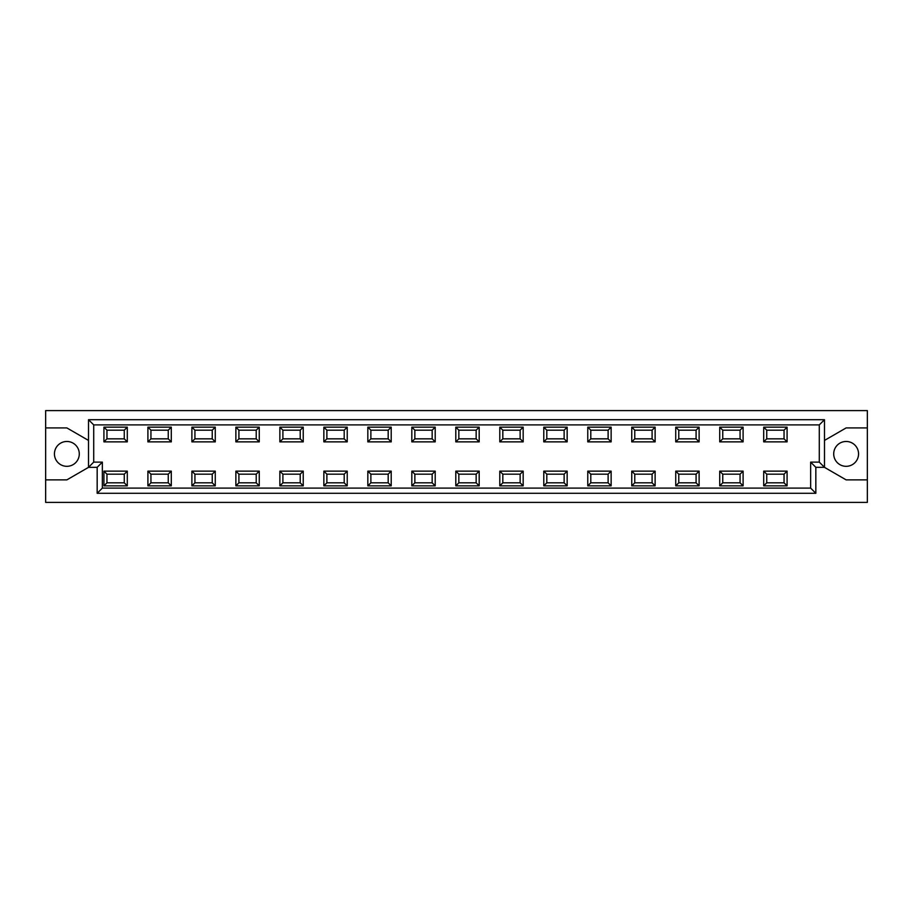 <?xml version="1.0" encoding="UTF-8"?>
<svg xmlns="http://www.w3.org/2000/svg" width="913" height="913" viewBox="0 0 913 913"><rect width="100%" height="100%" fill="white"/><g stroke="black" fill="none" stroke-linecap="round" stroke-linejoin="round"><path stroke-width="1.37" d="M147.906 441.869L147.906 427.147L171.29 427.147L171.29 441.869L147.906 441.869L150.942 438.833L168.254 438.833L168.254 430.183L150.942 430.183L150.942 438.833M150.942 430.183L147.906 427.147M168.254 438.833L171.29 441.869M171.29 427.147L168.254 430.183M168.254 474.167L150.942 474.167L147.906 471.131L171.29 471.131L168.254 474.167L168.254 482.817L171.29 485.853L147.906 485.853L147.906 471.131M150.942 474.167L150.942 482.817L147.906 485.853M150.942 482.817L168.254 482.817M171.29 471.131L171.29 485.853M191.89 441.869L191.89 427.147L215.274 427.147L215.274 441.869L191.89 441.869L194.926 438.833L212.238 438.833L212.238 430.183L194.926 430.183L194.926 438.833M194.926 430.183L191.89 427.147M212.238 438.833L215.274 441.869M215.274 427.147L212.238 430.183M212.238 474.167L194.926 474.167L191.89 471.131L215.274 471.131L212.238 474.167L212.238 482.817L215.274 485.853L191.89 485.853L191.89 471.131M194.926 474.167L194.926 482.817L191.89 485.853M194.926 482.817L212.238 482.817M215.274 471.131L215.274 485.853M235.874 441.869L235.874 427.147L259.258 427.147L259.258 441.869L235.874 441.869L238.909 438.833L256.222 438.833L256.222 430.183L238.909 430.183L238.909 438.833M238.909 430.183L235.874 427.147M256.222 438.833L259.258 441.869M259.258 427.147L256.222 430.183M256.222 474.167L238.909 474.167L235.874 471.131L259.258 471.131L256.222 474.167L256.222 482.817L259.258 485.853L235.874 485.853L235.874 471.131M238.909 474.167L238.909 482.817L235.874 485.853M238.909 482.817L256.222 482.817M259.258 471.131L259.258 485.853M279.869 441.869L279.869 427.147L303.242 427.147L303.242 441.869L279.869 441.869L282.893 438.833L300.217 438.833L300.217 430.183L282.893 430.183L282.893 438.833M282.893 430.183L279.869 427.147M300.217 438.833L303.242 441.869M303.242 427.147L300.217 430.183M300.217 474.167L282.893 474.167L279.869 471.131L303.242 471.131L300.217 474.167L300.217 482.817L303.242 485.853L279.869 485.853L279.869 471.131M282.893 474.167L282.893 482.817L279.869 485.853M282.893 482.817L300.217 482.817M303.242 471.131L303.242 485.853M323.853 441.869L323.853 427.147L347.225 427.147L347.225 441.869L323.853 441.869L326.877 438.833L344.201 438.833L344.201 430.183L326.877 430.183L326.877 438.833M326.877 430.183L323.853 427.147M344.201 438.833L347.225 441.869M347.225 427.147L344.201 430.183M344.201 474.167L326.877 474.167L323.853 471.131L347.225 471.131L344.201 474.167L344.201 482.817L347.225 485.853L323.853 485.853L323.853 471.131M326.877 474.167L326.877 482.817L323.853 485.853M326.877 482.817L344.201 482.817M347.225 471.131L347.225 485.853M367.836 441.869L367.836 427.147L391.209 427.147L391.209 441.869L367.836 441.869L370.872 438.833L388.185 438.833L388.185 430.183L370.872 430.183L370.872 438.833M370.872 430.183L367.836 427.147M388.185 438.833L391.209 441.869M391.209 427.147L388.185 430.183M388.185 474.167L370.872 474.167L367.836 471.131L391.209 471.131L388.185 474.167L388.185 482.817L391.209 485.853L367.836 485.853L367.836 471.131M370.872 474.167L370.872 482.817L367.836 485.853M370.872 482.817L388.185 482.817M391.209 471.131L391.209 485.853M411.82 441.869L411.82 427.147L435.204 427.147L435.204 441.869L411.82 441.869L414.856 438.833L432.169 438.833L432.169 430.183L414.856 430.183L414.856 438.833M414.856 430.183L411.82 427.147M432.169 438.833L435.204 441.869M435.204 427.147L432.169 430.183M432.169 474.167L414.856 474.167L411.82 471.131L435.204 471.131L432.169 474.167L432.169 482.817L435.204 485.853L411.82 485.853L411.82 471.131M414.856 474.167L414.856 482.817L411.82 485.853M414.856 482.817L432.169 482.817M435.204 471.131L435.204 485.853M455.804 441.869L455.804 427.147L479.188 427.147L479.188 441.869L455.804 441.869L458.84 438.833L476.152 438.833L476.152 430.183L458.84 430.183L458.84 438.833M458.84 430.183L455.804 427.147M476.152 438.833L479.188 441.869M479.188 427.147L476.152 430.183M476.152 474.167L458.84 474.167L455.804 471.131L479.188 471.131L476.152 474.167L476.152 482.817L479.188 485.853L455.804 485.853L455.804 471.131M458.84 474.167L458.84 482.817L455.804 485.853M458.84 482.817L476.152 482.817M479.188 471.131L479.188 485.853M499.788 441.869L499.788 427.147L523.172 427.147L523.172 441.869L499.788 441.869L502.823 438.833L520.136 438.833L520.136 430.183L502.823 430.183L502.823 438.833M502.823 430.183L499.788 427.147M520.136 438.833L523.172 441.869M523.172 427.147L520.136 430.183M520.136 474.167L502.823 474.167L499.788 471.131L523.172 471.131L520.136 474.167L520.136 482.817L523.172 485.853L499.788 485.853L499.788 471.131M502.823 474.167L502.823 482.817L499.788 485.853M502.823 482.817L520.136 482.817M523.172 471.131L523.172 485.853M543.783 441.869L543.783 427.147L567.156 427.147L567.156 441.869L543.783 441.869L546.807 438.833L564.131 438.833L564.131 430.183L546.807 430.183L546.807 438.833M546.807 430.183L543.783 427.147M564.131 438.833L567.156 441.869M567.156 427.147L564.131 430.183M564.131 474.167L546.807 474.167L543.783 471.131L567.156 471.131L564.131 474.167L564.131 482.817L567.156 485.853L543.783 485.853L543.783 471.131M546.807 474.167L546.807 482.817L543.783 485.853M546.807 482.817L564.131 482.817M567.156 471.131L567.156 485.853M587.767 441.869L587.767 427.147L611.139 427.147L611.139 441.869L587.767 441.869L590.791 438.833L608.115 438.833L608.115 430.183L590.791 430.183L590.791 438.833M590.791 430.183L587.767 427.147M608.115 438.833L611.139 441.869M611.139 427.147L608.115 430.183M608.115 474.167L590.791 474.167L587.767 471.131L611.139 471.131L608.115 474.167L608.115 482.817L611.139 485.853L587.767 485.853L587.767 471.131M590.791 474.167L590.791 482.817L587.767 485.853M590.791 482.817L608.115 482.817M611.139 471.131L611.139 485.853M631.75 441.869L631.75 427.147L655.123 427.147L655.123 441.869L631.75 441.869L634.775 438.833L652.099 438.833L652.099 430.183L634.775 430.183L634.775 438.833M634.775 430.183L631.75 427.147M652.099 438.833L655.123 441.869M655.123 427.147L652.099 430.183M652.099 474.167L634.775 474.167L631.75 471.131L655.123 471.131L652.099 474.167L652.099 482.817L655.123 485.853L631.75 485.853L631.75 471.131M634.775 474.167L634.775 482.817L631.75 485.853M634.775 482.817L652.099 482.817M655.123 471.131L655.123 485.853M675.734 441.869L675.734 427.147L699.118 427.147L699.118 441.869L675.734 441.869L678.77 438.833L696.083 438.833L696.083 430.183L678.77 430.183L678.77 438.833M678.77 430.183L675.734 427.147M696.083 438.833L699.118 441.869M699.118 427.147L696.083 430.183M696.083 474.167L678.77 474.167L675.734 471.131L699.118 471.131L696.083 474.167L696.083 482.817L699.118 485.853L675.734 485.853L675.734 471.131M678.77 474.167L678.77 482.817L675.734 485.853M678.77 482.817L696.083 482.817M699.118 471.131L699.118 485.853M719.718 441.869L719.718 427.147L743.102 427.147L743.102 441.869L719.718 441.869L722.754 438.833L740.066 438.833L740.066 430.183L722.754 430.183L722.754 438.833M722.754 430.183L719.718 427.147M740.066 438.833L743.102 441.869M743.102 427.147L740.066 430.183M740.066 474.167L722.754 474.167L719.718 471.131L743.102 471.131L740.066 474.167L740.066 482.817L743.102 485.853L719.718 485.853L719.718 471.131M722.754 474.167L722.754 482.817L719.718 485.853M722.754 482.817L740.066 482.817M743.102 471.131L743.102 485.853M97.166 493.294L815.834 493.294L815.834 467.319L824.485 467.319L824.485 419.706L88.515 419.706L88.515 467.319L88.515 440.431L66.866 427.923L45.65 427.923L45.65 410.61L867.35 410.61L867.35 502.39L45.65 502.39L45.65 479.873L66.866 479.873L88.515 467.353L97.166 467.319L97.166 493.294L102.359 488.101L810.641 488.101L810.641 462.126L819.292 462.126L819.292 424.899L93.708 424.899L93.708 462.126L102.359 462.126L97.166 467.319M766.737 430.183L766.737 438.833L784.05 438.833L784.05 430.183L766.737 430.183L763.702 427.147L787.086 427.147L784.05 430.183M784.05 438.833L787.086 441.869L763.702 441.869L763.702 427.147M766.737 438.833L763.702 441.869M787.086 427.147L787.086 441.869M766.737 474.167L766.737 482.817L784.05 482.817L784.05 474.167L766.737 474.167L763.702 471.131L787.086 471.131L784.05 474.167M784.05 482.817L787.086 485.853L763.702 485.853L763.702 471.131M766.737 482.817L763.702 485.853M787.086 471.131L787.086 485.853M106.958 430.183L106.958 438.833L124.271 438.833L124.271 430.183L106.958 430.183L103.922 427.147L127.295 427.147L124.271 430.183M124.271 438.833L127.295 441.869L103.922 441.869L103.922 427.147M106.958 438.833L103.922 441.869M127.295 427.147L127.295 441.869M106.958 474.167L106.958 482.817L124.271 482.817L124.271 474.167L106.958 474.167L103.922 471.131L127.295 471.131L124.271 474.167M124.271 482.817L127.295 485.853L103.922 485.853L103.922 471.131M106.958 482.817L103.922 485.853M127.295 471.131L127.295 485.853M88.515 467.319L93.708 462.126M102.359 462.126L102.359 488.101M815.834 493.294L810.641 488.101M66.866 441.47A12.428 12.428 0 0 0 56.104 460.106A12.428 12.428 0 0 0 77.628 460.106A12.428 12.428 0 0 0 66.866 441.47M846.134 441.47A12.428 12.428 0 0 0 835.372 460.106A12.428 12.428 0 0 0 856.896 460.106A12.428 12.428 0 0 0 846.134 441.47M867.35 427.923L846.134 427.923L824.496 440.42L824.485 467.353L846.134 479.873L867.35 479.873M88.515 419.706L93.708 424.899M815.834 467.319L810.641 462.126M824.485 467.319L819.292 462.126M824.485 419.706L819.292 424.899M45.65 479.873L45.65 427.923"/></g></svg>

